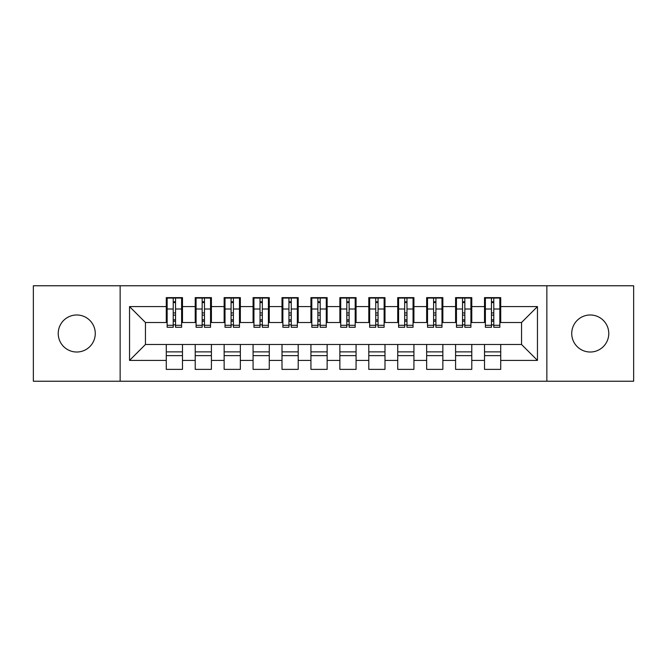 <?xml version="1.0" encoding="UTF-8"?>
<svg xmlns="http://www.w3.org/2000/svg" width="667" height="667" viewBox="0 0 667 667"><rect width="100%" height="100%" fill="white"/><g stroke="black" fill="none" stroke-linecap="round" stroke-linejoin="round"><path stroke-width="1" d="M590.253 314.982A18.518 18.518 0 0 0 571.736 333.5A18.518 18.518 0 0 0 590.253 352.018A18.518 18.518 0 0 0 608.771 333.5A18.518 18.518 0 0 0 590.253 314.982M76.747 314.982A18.518 18.518 0 0 0 58.229 333.5A18.518 18.518 0 0 0 76.747 352.018A18.518 18.518 0 0 0 95.264 333.5A18.518 18.518 0 0 0 76.747 314.982M546.857 381.232L633.65 381.232L633.65 285.768L546.857 285.768L546.857 381.232L120.143 381.232L120.143 285.768L33.35 285.768L33.35 381.232L120.143 381.232M491.462 315.132L493.772 315.132L491.462 315.132M500.717 351.868L484.517 351.868M484.517 355.628L500.717 355.628M462.531 315.132L464.841 315.132L462.531 315.132M471.786 351.868L455.586 351.868M455.586 355.628L471.786 355.628M433.6 315.132L435.91 315.132L433.6 315.132M442.855 351.868L426.655 351.868M426.655 355.628L442.855 355.628M404.669 315.132L406.978 315.132L404.669 315.132M413.924 351.868L397.724 351.868M397.724 355.628L413.924 355.628M375.738 315.132L378.056 315.132L375.738 315.132M384.992 351.868L368.793 351.868M368.793 355.628L384.992 355.628M346.807 315.132L349.124 315.132L346.807 315.132M356.07 351.868L339.862 351.868M339.862 355.628L356.07 355.628M317.876 315.132L320.193 315.132L317.876 315.132M327.138 351.868L310.93 351.868M310.93 355.628L327.138 355.628M288.944 315.132L291.262 315.132L288.944 315.132M298.207 351.868L282.008 351.868M282.008 355.628L298.207 355.628M260.022 315.132L262.331 315.132L260.022 315.132M269.276 351.868L253.076 351.868M253.076 355.628L269.276 355.628M231.09 315.132L233.4 315.132L231.09 315.132M240.345 351.868L224.145 351.868M224.145 355.628L240.345 355.628M202.159 315.132L204.469 315.132L202.159 315.132M211.414 351.868L195.214 351.868M195.214 355.628L211.414 355.628M546.857 285.768L120.143 285.768M167.15 322.503L145.456 322.503L129.54 306.595L129.54 360.405L166.283 360.405L166.283 369.376L182.483 369.376L182.483 360.405L195.214 360.405L195.214 369.376L211.414 369.376L211.414 360.405L224.145 360.405L224.145 369.376L240.345 369.376L240.345 360.405L253.076 360.405L253.076 369.376L269.276 369.376L269.276 360.405L282.008 360.405L282.008 369.376L298.207 369.376L298.207 360.405L310.93 360.405L310.93 369.376L327.138 369.376L327.138 360.405L339.862 360.405L339.862 369.376L356.07 369.376L356.07 360.405L368.793 360.405L368.793 369.376L384.992 369.376L384.992 360.405L397.724 360.405L397.724 369.376L413.924 369.376L413.924 360.405L426.655 360.405L426.655 369.376L442.855 369.376L442.855 360.405L455.586 360.405L455.586 369.376L471.786 369.376L471.786 360.405L484.517 360.405L484.517 369.376L500.717 369.376L500.717 344.497L521.544 344.497L521.544 322.503L499.85 322.503M129.54 306.595L166.283 306.595L166.283 322.503M521.544 322.503L537.46 306.595L500.717 306.595L500.717 297.624L484.517 297.624L484.517 306.595L471.786 306.595L471.786 297.624L455.586 297.624L455.586 306.595L442.855 306.595L442.855 297.624L426.655 297.624L426.655 306.595L413.924 306.595L413.924 297.624L397.724 297.624L397.724 306.595L384.992 306.595L384.992 297.624L368.793 297.624L368.793 306.595L356.07 306.595L356.07 297.624L339.862 297.624L339.862 306.595L327.138 306.595L327.138 297.624L310.93 297.624L310.93 306.595L298.207 306.595L298.207 297.624L282.008 297.624L282.008 306.595L269.276 306.595L269.276 297.624L253.076 297.624L253.076 306.595L240.345 306.595L240.345 297.624L224.145 297.624L224.145 306.595L211.414 306.595L211.414 297.624L195.214 297.624L195.214 306.595L182.483 306.595L182.483 297.624L166.283 297.624L166.283 306.595M537.46 306.595L537.46 360.405L500.717 360.405M471.786 360.405L471.786 344.497L500.717 344.497M484.517 360.405L484.517 344.497M500.717 306.595L500.717 322.503M442.855 360.405L442.855 344.497L471.786 344.497M455.586 360.405L455.586 344.497M484.517 306.595L484.517 322.503L470.919 322.503M471.786 306.595L471.786 322.503M413.924 360.405L413.924 344.497L442.855 344.497M426.655 360.405L426.655 344.497M455.586 306.595L455.586 322.503L441.988 322.503M442.855 306.595L442.855 322.503M384.992 360.405L384.992 344.497L413.924 344.497M397.724 360.405L397.724 344.497M426.655 306.595L426.655 322.503L413.056 322.503M413.924 306.595L413.924 322.503M356.07 360.405L356.07 344.497L384.992 344.497M368.793 360.405L368.793 344.497M397.724 306.595L397.724 322.503L384.125 322.503M384.992 306.595L384.992 322.503M327.138 360.405L327.138 344.497L356.07 344.497M339.862 360.405L339.862 344.497M368.793 306.595L368.793 322.503L355.194 322.503M356.07 306.595L356.07 322.503M298.207 360.405L298.207 344.497L327.138 344.497M310.93 360.405L310.93 344.497M339.862 306.595L339.862 322.503L326.271 322.503M327.138 306.595L327.138 322.503M269.276 360.405L269.276 344.497L298.207 344.497M282.008 360.405L282.008 344.497M310.93 306.595L310.93 322.503L297.34 322.503M298.207 306.595L298.207 322.503M240.345 360.405L240.345 344.497L269.276 344.497M253.076 360.405L253.076 344.497M282.008 306.595L282.008 322.503L268.409 322.503M269.276 306.595L269.276 322.503M211.414 360.405L211.414 344.497L240.345 344.497M224.145 360.405L224.145 344.497M253.076 306.595L253.076 322.503L239.478 322.503M240.345 306.595L240.345 322.503M182.483 360.405L182.483 344.497L211.414 344.497M195.214 360.405L195.214 344.497M224.145 306.595L224.145 322.503L210.547 322.503M211.414 306.595L211.414 322.503M173.228 315.132L175.538 315.132L173.228 315.132M182.483 351.868L166.283 351.868M166.283 355.628L182.483 355.628M129.54 360.405L145.456 344.497L182.483 344.497M166.283 360.405L166.283 344.497M195.214 306.595L195.214 322.503L181.616 322.503M182.483 306.595L182.483 322.503M145.456 322.503L145.456 344.497M485.384 322.503L484.517 322.503M456.453 322.503L455.586 322.503M427.522 322.503L426.655 322.503M398.591 322.503L397.724 322.503M369.66 322.503L368.793 322.503M340.729 322.503L339.862 322.503M311.806 322.503L310.93 322.503M282.875 322.503L282.008 322.503M253.944 322.503L253.076 322.503M225.012 322.503L224.145 322.503M196.081 322.503L195.214 322.503M537.46 360.405L521.544 344.497M167.15 297.916L181.616 297.916L167.15 297.916L167.15 327.28L173.228 327.28L173.228 298.024L181.616 298.066L181.616 327.28L175.538 327.28L175.538 298.066M173.228 301.784L175.538 301.784M173.228 324.846L175.538 324.846M175.538 321.219L173.228 321.219M173.228 319.793L175.538 319.793M182.483 311.372L181.616 311.372M182.483 315.132L181.616 315.132M167.15 311.372L166.283 311.372M167.15 315.132L166.283 315.132M196.081 297.916L210.547 297.916L196.081 297.916L196.081 327.28L202.159 327.28L202.159 298.024L210.547 298.066L210.547 327.28L204.469 327.28L204.469 298.066M202.159 301.784L204.469 301.784M202.159 324.846L204.469 324.846M204.469 321.219L202.159 321.219M202.159 319.793L204.469 319.793M211.414 311.372L210.547 311.372M211.414 315.132L210.547 315.132M196.081 311.372L195.214 311.372M196.081 315.132L195.214 315.132M225.012 297.916L239.478 297.916L225.012 297.916L225.012 327.28L231.09 327.28L231.09 298.024L239.478 298.066L239.478 327.28L233.4 327.28L233.4 298.066M231.09 301.784L233.4 301.784M231.09 324.846L233.4 324.846M233.4 321.219L231.09 321.219M231.09 319.793L233.4 319.793M240.345 311.372L239.478 311.372M240.345 315.132L239.478 315.132M225.012 311.372L224.145 311.372M225.012 315.132L224.145 315.132M253.944 297.916L268.409 297.916L253.944 297.916L253.944 327.28L260.022 327.28L260.022 298.024L268.409 298.066L268.409 327.28L262.331 327.28L262.331 298.066M260.022 301.784L262.331 301.784M260.022 324.846L262.331 324.846M262.331 321.219L260.022 321.219M260.022 319.793L262.331 319.793M269.276 311.372L268.409 311.372M269.276 315.132L268.409 315.132M253.944 311.372L253.076 311.372M253.944 315.132L253.076 315.132M282.875 297.916L297.34 297.916L282.875 297.916L282.875 327.28L288.944 327.28L288.944 298.024L297.34 298.066L297.34 327.28L291.262 327.28L291.262 298.066M288.944 301.784L291.262 301.784M288.944 324.846L291.262 324.846M291.262 321.219L288.944 321.219M288.944 319.793L291.262 319.793M298.207 311.372L297.34 311.372M298.207 315.132L297.34 315.132M282.875 311.372L282.008 311.372M282.875 315.132L282.008 315.132M311.806 297.916L326.271 297.916L311.806 297.916L311.806 327.28L317.876 327.28L317.876 298.024L326.271 298.066L326.271 327.28L320.193 327.28L320.193 298.066M317.876 301.784L320.193 301.784M317.876 324.846L320.193 324.846M320.193 321.219L317.876 321.219M317.876 319.793L320.193 319.793M327.138 311.372L326.271 311.372M327.138 315.132L326.271 315.132M311.806 311.372L310.93 311.372M311.806 315.132L310.93 315.132M340.729 297.916L355.194 297.916L340.729 297.916L340.729 327.28L346.807 327.28L346.807 298.024L355.194 298.066L355.194 327.28L349.124 327.28L349.124 298.066M346.807 301.784L349.124 301.784M346.807 324.846L349.124 324.846M349.124 321.219L346.807 321.219M346.807 319.793L349.124 319.793M356.07 311.372L355.194 311.372M356.07 315.132L355.194 315.132M340.729 311.372L339.862 311.372M340.729 315.132L339.862 315.132M369.66 297.916L384.125 297.916L369.66 297.916L369.66 327.28L375.738 327.28L375.738 298.024L384.125 298.066L384.125 327.28L378.056 327.28L378.056 298.066M375.738 301.784L378.056 301.784M375.738 324.846L378.056 324.846M378.056 321.219L375.738 321.219M375.738 319.793L378.056 319.793M384.992 311.372L384.125 311.372M384.992 315.132L384.125 315.132M369.66 311.372L368.793 311.372M369.66 315.132L368.793 315.132M398.591 297.916L413.056 297.916L398.591 297.916L398.591 327.28L404.669 327.28L404.669 298.024L413.056 298.066L413.056 327.28L406.978 327.28L406.978 298.066M404.669 301.784L406.978 301.784M404.669 324.846L406.978 324.846M406.978 321.219L404.669 321.219M404.669 319.793L406.978 319.793M413.924 311.372L413.056 311.372M413.924 315.132L413.056 315.132M398.591 311.372L397.724 311.372M398.591 315.132L397.724 315.132M427.522 297.916L441.988 297.916L427.522 297.916L427.522 327.28L433.6 327.28L433.6 298.024L441.988 298.066L441.988 327.28L435.91 327.28L435.91 298.066M433.6 301.784L435.91 301.784M433.6 324.846L435.91 324.846M435.91 321.219L433.6 321.219M433.6 319.793L435.91 319.793M442.855 311.372L441.988 311.372M442.855 315.132L441.988 315.132M427.522 311.372L426.655 311.372M427.522 315.132L426.655 315.132M456.453 297.916L470.919 297.916L456.453 297.916L456.453 327.28L462.531 327.28L462.531 298.024L470.919 298.066L470.919 327.28L464.841 327.28L464.841 298.066M462.531 301.784L464.841 301.784M462.531 324.846L464.841 324.846M464.841 321.219L462.531 321.219M462.531 319.793L464.841 319.793M471.786 311.372L470.919 311.372M471.786 315.132L470.919 315.132M456.453 311.372L455.586 311.372M456.453 315.132L455.586 315.132M485.384 297.916L499.85 297.916L485.384 297.916L485.384 327.28L491.462 327.28L491.462 298.024L499.85 298.066L499.85 327.28L493.772 327.28L493.772 298.066M491.462 301.784L493.772 301.784M491.462 324.846L493.772 324.846M493.772 321.219L491.462 321.219M491.462 319.793L493.772 319.793M500.717 311.372L499.85 311.372M500.717 315.132L499.85 315.132M485.384 311.372L484.517 311.372M485.384 315.132L484.517 315.132M167.15 298.066L173.228 298.066M175.538 325.296L181.616 325.296M175.538 309.004L181.616 309.004M167.15 325.296L173.228 325.296M167.15 309.004L173.228 309.004M173.228 312.923L175.538 312.923M173.228 302.551L175.538 302.551M196.081 298.066L202.159 298.066M204.469 325.296L210.547 325.296M204.469 309.004L210.547 309.004M196.081 325.296L202.159 325.296M196.081 309.004L202.159 309.004M202.159 312.923L204.469 312.923M202.159 302.551L204.469 302.551M225.012 298.066L231.09 298.066M233.4 325.296L239.478 325.296M233.4 309.004L239.478 309.004M225.012 325.296L231.09 325.296M225.012 309.004L231.09 309.004M231.09 312.923L233.4 312.923M231.09 302.551L233.4 302.551M253.944 298.066L260.022 298.066M262.331 325.296L268.409 325.296M262.331 309.004L268.409 309.004M253.944 325.296L260.022 325.296M253.944 309.004L260.022 309.004M260.022 312.923L262.331 312.923M260.022 302.551L262.331 302.551M282.875 298.066L288.944 298.066M291.262 325.296L297.34 325.296M291.262 309.004L297.34 309.004M282.875 325.296L288.944 325.296M282.875 309.004L288.944 309.004M288.944 312.923L291.262 312.923M288.944 302.551L291.262 302.551M311.806 298.066L317.876 298.066M320.193 325.296L326.271 325.296M320.193 309.004L326.271 309.004M311.806 325.296L317.876 325.296M311.806 309.004L317.876 309.004M317.876 312.923L320.193 312.923M317.876 302.551L320.193 302.551M340.729 298.066L346.807 298.066M349.124 325.296L355.194 325.296M349.124 309.004L355.194 309.004M340.729 325.296L346.807 325.296M340.729 309.004L346.807 309.004M346.807 312.923L349.124 312.923M346.807 302.551L349.124 302.551M369.66 298.066L375.738 298.066M378.056 325.296L384.125 325.296M378.056 309.004L384.125 309.004M369.66 325.296L375.738 325.296M369.66 309.004L375.738 309.004M375.738 312.923L378.056 312.923M375.738 302.551L378.056 302.551M398.591 298.066L404.669 298.066M406.978 325.296L413.056 325.296M406.978 309.004L413.056 309.004M398.591 325.296L404.669 325.296M398.591 309.004L404.669 309.004M404.669 312.923L406.978 312.923M404.669 302.551L406.978 302.551M427.522 298.066L433.6 298.066M435.91 325.296L441.988 325.296M435.91 309.004L441.988 309.004M427.522 325.296L433.6 325.296M427.522 309.004L433.6 309.004M433.6 312.923L435.91 312.923M433.6 302.551L435.91 302.551M456.453 298.066L462.531 298.066M464.841 325.296L470.919 325.296M464.841 309.004L470.919 309.004M456.453 325.296L462.531 325.296M456.453 309.004L462.531 309.004M462.531 312.923L464.841 312.923M462.531 302.551L464.841 302.551M485.384 298.066L491.462 298.066M493.772 325.296L499.85 325.296M493.772 309.004L499.85 309.004M485.384 325.296L491.462 325.296M485.384 309.004L491.462 309.004M491.462 312.923L493.772 312.923M491.462 302.551L493.772 302.551"/></g></svg>
